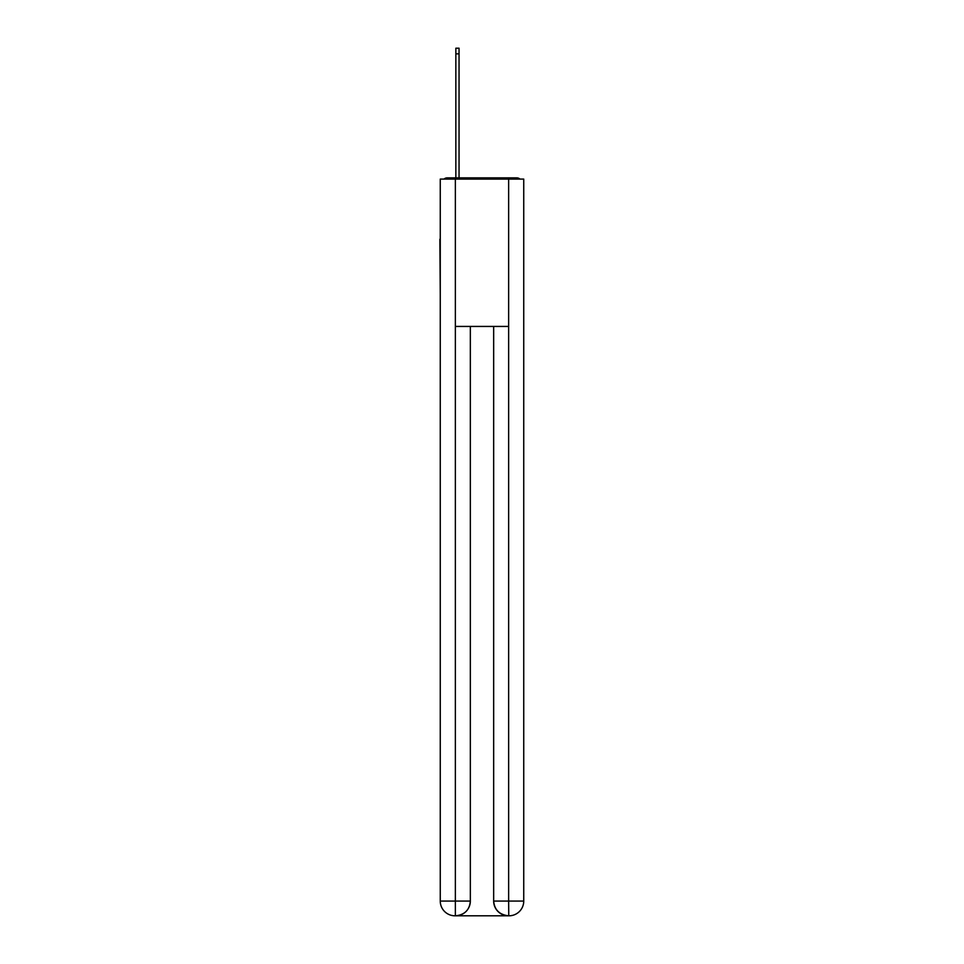 <?xml version="1.0" encoding="UTF-8"?>
<svg xmlns="http://www.w3.org/2000/svg" width="964" height="964" viewBox="0 0 964 964"><rect width="100%" height="100%" fill="white"/><g stroke="black" fill="none" stroke-linecap="round" stroke-linejoin="round"><path stroke-width="1.45" d="M523.741 294.02L523.741 190.39M440.259 239.253L440.259 190.39M439.885 239.253L440.259 294.02M519.994 179.087A4.916 4.916 0 0 0 516.752 177.858L447.248 177.858A4.916 4.916 0 0 0 444.006 179.087M447.248 177.858L455.852 177.858L455.852 48.2L459.045 48.2L459.045 177.858L462.841 177.858M501.159 177.858L516.752 177.858M455.357 179.087L440.259 179.087L440.259 901.063A14.737 14.737 0 0 0 454.984 915.8L508.402 915.8A14.737 14.737 0 0 1 493.664 901.063L493.664 326.435L493.664 901.063C494.412 909.751 499.328 914.667 508.402 915.8L509.016 915.8A14.737 14.737 0 0 0 523.741 901.063L523.741 179.087L455.357 179.087L455.357 326.435L508.643 326.435L508.643 179.087M470.336 326.435L470.336 901.063A14.737 14.737 0 0 1 455.598 915.8C464.708 914.848 469.625 909.932 470.336 901.063L470.336 326.435M493.664 901.063L508.643 901.063L508.763 915.8M440.259 901.063A14.737 14.737 0 0 0 454.984 915.8A14.737 14.737 0 0 1 440.259 901.063L455.357 901.063L455.357 915.8M470.336 901.063L455.357 901.063L455.357 326.435M508.643 326.435L508.643 901.063L523.741 901.063M455.852 53.851L459.045 53.851"/></g></svg>
